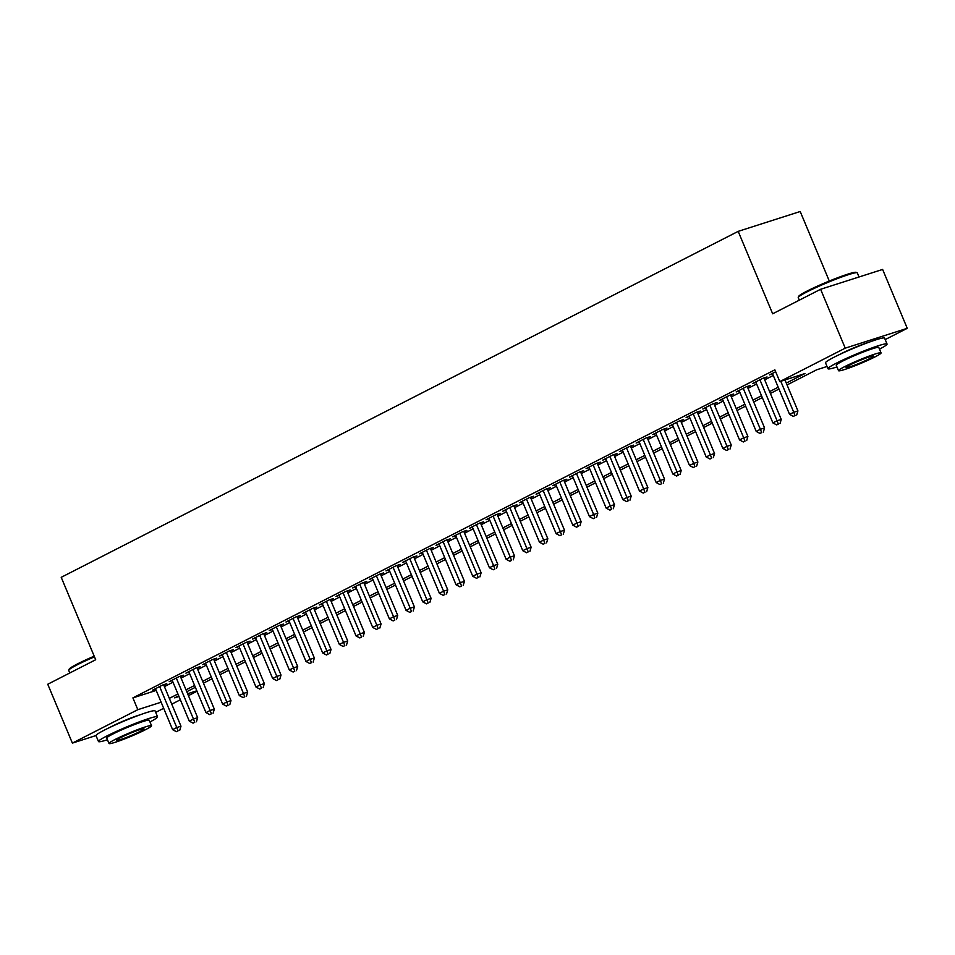 <?xml version="1.0" encoding="UTF-8"?>
<svg xmlns="http://www.w3.org/2000/svg" width="955" height="955" viewBox="0 0 955 955"><rect width="100%" height="100%" fill="white"/><g stroke="black" fill="none" stroke-linecap="round" stroke-linejoin="round"><path stroke-width="1.43" d="M110.016 727.34A19.983 1.624 -22.7 0 1 111.986 726.301A19.983 1.624 -22.7 0 1 139.346 715.068M839.529 354.544A19.983 1.624 -22.7 0 1 841.498 353.493A19.983 1.624 -22.7 0 1 868.847 342.272M829.298 281.045L800.206 211.509L738.191 231.361L61.216 577.321L95.691 659.738L47.75 684.246L72.377 743.109L137.83 709.672L161.132 702.212M738.191 231.361L772.667 313.789L820.608 289.281L882.623 269.441L907.25 328.317L885.201 339.586M197.028 691.253L188.433 695.646M180.352 699.776L171.757 704.169M163.675 708.3L155.689 712.382M163.83 685.213L166.743 683.72L162.553 685.057L152.549 690.167L155.677 689.176M180.507 676.689L183.42 675.197L179.23 676.534L169.226 681.655L172.354 680.652M197.184 668.166L200.096 666.674L195.906 668.011L185.903 673.132L189.03 672.129M213.848 659.642L216.773 658.15L212.583 659.499L202.579 664.608L205.695 663.606M230.525 651.119L233.45 649.627L229.26 650.976L219.256 656.085L222.372 655.082M247.202 642.608L250.126 641.115L245.936 642.452L235.921 647.562L239.048 646.571M263.878 634.084L266.791 632.592L262.601 633.929L252.598 639.038L255.725 638.047M280.555 625.561L283.468 624.069L279.278 625.406L269.274 630.527L272.402 629.524M297.232 617.037L300.145 615.545L295.954 616.894L285.951 622.003L289.079 621.001M313.897 608.514L316.821 607.022L312.631 608.371L302.628 613.48L305.743 612.477M330.573 599.991L333.498 598.51L329.308 599.847L319.292 604.957L322.42 603.954M347.25 591.479L350.163 589.987L345.973 591.324L335.969 596.433L339.097 595.443M363.927 582.956L366.839 581.464L362.649 582.801L352.646 587.922L355.773 586.919M380.603 574.433L383.516 572.94L379.326 574.277L369.322 579.399L372.45 578.396M397.268 565.909L400.193 564.417L396.003 565.766L385.999 570.875L389.115 569.872M413.945 557.386L416.869 555.906L412.679 557.243L402.676 562.352L405.791 561.349M430.621 548.874L433.534 547.382L429.344 548.719L419.341 553.828L422.468 552.838M447.298 540.351L450.211 538.859L446.021 540.196L436.017 545.317L439.145 544.314M463.975 531.828L466.888 530.335L462.698 531.672L452.694 536.794L455.822 535.791M480.64 523.304L483.564 521.812L479.374 523.161L469.371 528.27L472.486 527.267M497.316 514.781L500.241 513.289L496.051 514.638L486.047 519.747L489.163 518.744M513.993 506.269L516.906 504.777L512.716 506.114L502.712 511.223L505.84 510.233M530.67 497.746L533.582 496.254L529.392 497.591L519.389 502.7L522.516 501.709M547.346 489.223L550.259 487.73L546.069 489.067L536.065 494.189L539.193 493.186M564.011 480.699L566.936 479.207L562.746 480.556L552.742 485.665L555.858 484.663M580.688 472.176L583.612 470.684L579.422 472.033L569.419 477.142L572.534 476.139M597.364 463.664L600.289 462.172L596.099 463.509L586.084 468.619L589.211 467.616M614.041 455.141L616.954 453.649L612.764 454.986L602.76 460.095L605.888 459.104M630.718 446.618L633.631 445.126L629.441 446.463L619.437 451.584L622.565 450.581M647.395 438.094L650.307 436.602L646.117 437.939L636.114 443.06L639.241 442.058M664.059 429.571L666.984 428.079L662.794 429.428L652.79 434.537L655.906 433.534M680.736 421.048L683.661 419.567L679.471 420.904L669.455 426.014L672.583 425.011M697.413 412.536L700.325 411.044L696.135 412.381L686.132 417.49L689.259 416.499M714.089 404.013L717.002 402.521L712.812 403.858L702.808 408.979L705.936 407.976M730.766 395.489L733.679 393.997L729.489 395.334L719.485 400.455L722.613 399.453M747.431 386.966L750.355 385.474L746.165 386.823L736.162 391.932L739.277 390.929M764.107 378.443L767.032 376.95L762.842 378.299L752.838 383.409L755.954 382.406M786.287 383.086L804.934 373.56L779.793 381.606L774.863 369.836L132.9 697.89L156.202 690.429M164.415 686.597L172.998 682.204M181.08 678.074L189.675 673.681M197.757 669.551L206.352 665.158M214.433 661.027L223.028 656.634M231.11 652.504L239.705 648.123M247.787 643.992L256.37 639.599M264.451 635.469L273.046 631.076M281.128 626.946L289.723 622.553M297.805 618.422L306.4 614.029M314.482 609.899L323.077 605.506M331.158 601.375L339.741 596.994M347.823 592.864L356.418 588.471M364.5 584.341L373.095 579.948M381.176 575.817L389.771 571.424M397.853 567.294L406.448 562.901M414.53 558.77L423.113 554.389M431.206 550.259L439.789 545.866M447.871 541.736L456.466 537.343M464.548 533.212L473.143 528.819M481.225 524.689L489.82 520.296M497.901 516.166L506.484 511.785M514.578 507.654L523.161 503.261M531.243 499.131L539.838 494.738M547.919 490.607L556.514 486.214M564.596 482.084L573.191 477.691M581.273 473.561L589.856 469.168M597.949 465.037L606.532 460.656M614.614 456.526L623.209 452.133M631.291 448.002L639.886 443.609M647.967 439.479L656.562 435.086M664.644 430.956L673.239 426.563M681.321 422.432L689.904 418.051M697.986 413.921L706.581 409.528M714.662 405.398L723.257 401.005M731.339 396.874L739.934 392.481M748.016 388.351L756.611 383.958M764.692 379.827L773.275 375.446M775.663 371.746L769.503 374.885L772.631 373.894M820.608 289.281L845.235 348.157L907.25 328.317M96.001 735.553L72.377 743.109M132.9 697.89L137.83 709.672M779.793 381.606L845.235 348.157M169.333 698.368L177.928 693.975M186.01 689.844L194.605 685.451M202.687 681.321L211.27 676.94M219.364 672.809L227.947 668.416M236.028 664.286L244.623 659.893M252.705 655.763L261.3 651.37M269.382 647.239L277.977 642.846M286.058 638.716L294.653 634.323M302.735 630.193L311.318 625.812M319.4 621.681L327.995 617.288M336.076 613.158L344.671 608.765M352.753 604.634L361.348 600.241M369.43 596.111L378.025 591.718M386.107 587.588L394.69 583.207M402.783 579.076L411.366 574.683M419.448 570.553L428.043 566.16M436.125 562.029L444.72 557.636M452.801 553.506L461.396 549.113M469.478 544.983L478.061 540.602M486.155 536.471L494.738 532.078M502.819 527.948L511.414 523.555M519.496 519.425L528.091 515.032M536.173 510.901L544.768 506.508M552.85 502.378L561.433 497.997M569.526 493.854L578.109 489.473M586.191 485.343L594.786 480.95M602.868 476.82L611.463 472.427M619.544 468.296L628.139 463.903M636.221 459.773L644.816 455.38M652.898 451.249L661.481 446.868M669.562 442.738L678.157 438.345M686.239 434.215L694.834 429.822M702.916 425.691L711.511 421.298M719.592 417.168L728.188 412.775M736.269 408.645L744.852 404.263M752.934 400.133L761.529 395.74M769.611 391.61L778.206 387.217M178.704 695.825L174.693 697.866L178.979 696.493M187.634 693.724L196.826 690.787M827.042 366.481L816.668 369.8L787.063 384.937M778.982 389.067L770.387 393.448M762.305 397.578L753.71 401.971M745.628 406.102L737.033 410.495M728.952 414.625L720.368 419.018M712.275 423.149L703.692 427.542M695.61 431.672L687.015 436.053M678.933 440.183L670.338 444.576M662.257 448.707L653.662 453.1M645.58 457.23L636.997 461.623M628.903 465.754L620.32 470.147M612.239 474.277L603.644 478.658M595.562 482.8L586.967 487.181M578.885 491.312L570.29 495.705M562.209 499.835L553.614 504.228M545.532 508.358L536.949 512.751M528.867 516.882L520.272 521.275M512.19 525.405L503.595 529.786M495.514 533.917L486.919 538.31M478.837 542.44L470.242 546.833M462.16 550.963L453.577 555.356M445.496 559.487L436.901 563.88M428.819 568.01L420.224 572.391M412.142 576.522L403.547 580.915M395.466 585.045L386.87 589.438M378.789 593.568L370.206 597.961M362.112 602.092L353.529 606.485M345.447 610.615L336.852 614.996M328.771 619.127L320.176 623.52M312.094 627.65L303.499 632.043M295.417 636.173L286.834 640.566M278.741 644.697L270.158 649.09M262.076 653.22L253.481 657.613M245.399 661.743L236.804 666.124M228.722 670.255L220.128 674.648M212.046 678.778L203.451 683.171M195.369 687.302L186.786 691.695M780.784 381.284L793.736 412.25L789.57 414.375L772.428 373.393M784.974 379.947L797.926 410.901L793.736 412.25L795.026 415.544L793.354 416.392L795.026 415.544M796.697 415.007L797.926 410.901M789.57 414.375L793.354 416.392M798.249 297.375L798.667 296.372A31.252 2.543 -22.7 0 1 807.023 291.096A31.252 2.543 -22.7 0 1 836.914 278.024A31.252 2.543 -22.7 0 1 856.122 272.342L857.124 272.748A32.016 2.602 157.3 0 0 837.451 278.574A32.016 2.602 157.3 0 0 806.82 291.967A32.016 2.602 157.3 0 0 798.249 297.375A32.016 2.602 157.3 0 0 798.237 297.614L799.311 300.168M859.023 276.998L857.303 272.903A32.016 2.602 157.3 0 0 857.124 272.748M879.483 349.148A32.016 2.602 157.3 0 0 887.052 344.027A32.016 2.602 157.3 0 0 868.334 349.267A32.016 2.602 157.3 0 0 836.568 363.079A32.016 2.602 157.3 0 0 827.985 368.737A32.016 2.602 157.3 0 0 836.95 366.947M887.052 344.027L884.593 338.142A32.016 2.602 157.3 0 0 865.863 343.382A32.016 2.602 157.3 0 0 834.109 357.194A32.016 2.602 157.3 0 0 825.526 362.84L827.985 368.737M838.526 370.695L836.258 365.276A23.051 1.874 -22.7 0 1 842.441 361.205A23.051 1.874 -22.7 0 1 865.302 351.261A23.051 1.874 -22.7 0 1 878.791 347.489L881.059 352.896A23.051 1.874 157.3 0 0 867.57 356.669A23.051 1.874 157.3 0 0 844.709 366.625A23.051 1.874 157.3 0 0 838.526 370.695A23.051 1.874 157.3 0 0 852.003 366.911A23.051 1.874 157.3 0 0 874.876 356.967A23.051 1.874 157.3 0 0 881.059 352.896M850.069 364.906A14.85 1.206 157.3 0 0 846.082 367.532A14.85 1.206 157.3 0 0 854.773 365.096A14.85 1.206 157.3 0 0 869.504 358.686A14.85 1.206 157.3 0 0 873.491 356.06A14.85 1.206 157.3 0 0 864.8 358.495A14.85 1.206 157.3 0 0 850.069 364.906M94.473 656.837A32.016 2.602 157.3 0 0 77.319 664.764A32.016 2.602 157.3 0 0 68.748 670.171L69.166 669.18A31.252 2.543 -22.7 0 1 77.522 663.892A31.252 2.543 -22.7 0 1 94.199 656.18M149.983 721.944A32.016 2.602 157.3 0 0 157.551 716.823A32.016 2.602 157.3 0 0 138.821 722.064A32.016 2.602 157.3 0 0 107.067 735.887A32.016 2.602 157.3 0 0 98.484 741.534A32.016 2.602 157.3 0 0 107.449 739.743M157.551 716.823L155.092 710.938A32.016 2.602 157.3 0 0 136.362 716.178A32.016 2.602 157.3 0 0 104.608 730.002A32.016 2.602 157.3 0 0 96.013 735.648L98.484 741.534M109.013 743.491L106.757 738.072A23.051 1.874 -22.7 0 1 112.929 734.001A23.051 1.874 -22.7 0 1 135.801 724.057A23.051 1.874 -22.7 0 1 149.278 720.285L151.547 725.705A23.051 1.874 157.3 0 0 138.069 729.477A23.051 1.874 157.3 0 0 115.197 739.421A23.051 1.874 157.3 0 0 109.013 743.491A23.051 1.874 157.3 0 0 122.503 739.719A23.051 1.874 157.3 0 0 145.363 729.763A23.051 1.874 157.3 0 0 151.547 725.705M120.557 737.702A14.85 1.206 157.3 0 0 116.582 740.328A14.85 1.206 157.3 0 0 125.272 737.893A14.85 1.206 157.3 0 0 140.003 731.482A14.85 1.206 157.3 0 0 143.99 728.856A14.85 1.206 157.3 0 0 135.3 731.291A14.85 1.206 157.3 0 0 120.557 737.702M68.748 670.171A32.016 2.602 157.3 0 0 68.736 670.41L69.799 672.977M759.917 379.792L777.06 420.761L772.893 422.898L755.751 381.916M763.904 377.953L781.25 419.424L777.06 420.761L778.349 424.068L776.678 424.915L778.349 424.068M780.02 423.531L781.25 419.424M772.893 422.898L776.678 424.915M743.241 388.315L760.383 429.284L756.217 431.421L739.075 390.44M747.228 386.477L764.573 427.947L760.383 429.284L761.672 432.579L760.001 433.439L761.672 432.579M763.343 432.054L764.573 427.947M756.217 431.421L760.001 433.439M726.576 396.826L743.706 437.808L739.54 439.933L722.398 398.963M730.551 395L747.896 436.471L743.706 437.808L744.996 441.103L743.336 441.962L744.996 441.103M746.679 440.565L747.896 436.471M739.54 439.933L743.336 441.962M709.899 405.35L727.042 446.331L722.863 448.456L705.733 407.487M713.886 403.523L731.232 444.982L727.042 446.331L728.319 449.626L726.66 450.474L728.319 449.626M730.002 449.089L731.232 444.982M722.863 448.456L726.66 450.474M693.223 413.873L710.365 454.855L706.199 456.979L689.056 415.998M697.21 412.035L714.555 453.506L710.365 454.855L711.654 458.149L709.983 458.997L711.654 458.149M713.325 457.612L714.555 453.506M706.199 456.979L709.983 458.997M676.546 422.397L693.688 463.366L689.522 465.503L672.38 424.521M680.533 420.558L697.878 462.029L693.688 463.366L694.977 466.673L693.306 467.52L694.977 466.673M696.649 466.136L697.878 462.029M689.522 465.503L693.306 467.52M659.869 430.92L677.011 471.889L672.845 474.026L655.703 433.045M663.856 429.082L681.202 470.552L677.011 471.889L678.301 475.196L676.629 476.044L678.301 475.196M679.972 474.659L681.202 470.552M672.845 474.026L676.629 476.044M643.204 439.431L660.335 480.413L656.169 482.538L639.026 441.568M647.18 437.605L664.525 479.076L660.335 480.413L661.624 483.708L659.965 484.567L661.624 483.708M663.307 483.17L664.525 479.076M656.169 482.538L659.965 484.567M626.528 447.955L643.67 488.936L639.492 491.061L622.362 450.092M630.503 446.128L647.86 487.599L643.67 488.936L644.947 492.231L643.288 493.09L644.947 492.231M646.63 491.694L647.86 487.599M639.492 491.061L643.288 493.09M609.851 456.478L626.993 497.46L622.827 499.584L605.685 458.603M613.838 454.652L631.183 496.111L626.993 497.46L628.283 500.754L626.611 501.602L628.283 500.754M629.954 500.217L631.183 496.111M622.827 499.584L626.611 501.602M593.174 465.001L610.317 505.971L606.15 508.108L589.008 467.126M597.162 463.163L614.507 504.634L610.317 505.971L611.606 509.278L609.935 510.125L611.606 509.278M613.277 508.74L614.507 504.634M606.15 508.108L609.935 510.125M576.498 473.525L593.64 514.494L589.474 516.631L572.332 475.65M580.485 471.686L597.83 513.157L593.64 514.494L594.929 517.801L593.258 518.649L594.929 517.801M596.6 517.264L597.83 513.157M589.474 516.631L593.258 518.649M559.821 482.036L576.963 523.018L572.797 525.155L555.655 484.173M563.808 480.21L581.153 521.681L576.963 523.018L578.253 526.312L576.593 527.172L578.253 526.312M579.936 525.775L581.153 521.681M572.797 525.155L576.593 527.172M543.156 490.56L560.299 531.541L556.12 533.666L538.978 492.696M547.131 488.733L564.489 530.204L560.299 531.541L561.576 534.836L559.917 535.695L561.576 534.836M563.259 534.299L564.489 530.204M556.12 533.666L559.917 535.695M526.48 499.083L543.622 540.064L539.456 542.189L522.313 501.22M530.467 497.257L547.812 538.716L543.622 540.064L544.911 543.359L543.24 544.207L544.911 543.359M546.582 542.822L547.812 538.716M539.456 542.189L543.24 544.207M509.803 507.606L526.945 548.588L522.779 550.713L505.637 509.731M513.79 505.768L531.135 547.239L526.945 548.588L528.234 551.883L526.563 552.73L528.234 551.883M529.906 551.345L531.135 547.239M522.779 550.713L526.563 552.73M493.126 516.13L510.268 557.099L506.102 559.236L488.96 518.255M497.113 514.291L514.458 555.762L510.268 557.099L511.558 560.406L509.886 561.254L511.558 560.406M513.229 559.869L514.458 555.762M506.102 559.236L509.886 561.254M476.45 524.653L493.592 565.623L489.426 567.759L472.283 526.778M480.437 522.815L497.782 564.286L493.592 565.623L494.881 568.917L493.21 569.777L494.881 568.917M496.564 568.392L497.782 564.286M489.426 567.759L493.21 569.777M459.785 533.165L476.927 574.146L472.749 576.271L455.607 535.301M463.76 531.338L481.117 572.809L476.927 574.146L478.204 577.441L476.545 578.3L478.204 577.441M479.888 576.904L481.117 572.809M472.749 576.271L476.545 578.3M443.108 541.688L460.25 582.669L456.084 584.794L438.942 543.825M447.095 539.862L464.44 581.32L460.25 582.669L461.54 585.964L459.868 586.812L461.54 585.964M463.211 585.427L464.44 581.32M456.084 584.794L459.868 586.812M426.431 550.211L443.574 591.193L439.407 593.318L422.265 552.336M430.419 548.373L447.764 589.844L443.574 591.193L444.863 594.488L443.192 595.335L444.863 594.488M446.534 593.95L447.764 589.844M439.407 593.318L443.192 595.335M409.755 558.735L426.897 599.704L422.731 601.841L405.589 560.86M413.742 556.896L431.087 598.367L426.897 599.704L428.186 603.011L426.515 603.858L428.186 603.011M429.857 602.474L431.087 598.367M422.731 601.841L426.515 603.858M393.078 567.258L410.22 608.228L406.054 610.364L388.912 569.383M397.065 565.42L414.41 606.891L410.22 608.228L411.51 611.534L409.838 612.382L411.51 611.534M413.181 610.997L414.41 606.891M406.054 610.364L409.838 612.382M376.413 575.769L393.544 616.751L389.377 618.876L372.235 577.906M380.388 573.943L397.734 615.414L393.544 616.751L394.833 620.046L393.174 620.905L394.833 620.046M396.516 619.509L397.734 615.414M389.377 618.876L393.174 620.905M359.737 584.293L376.879 625.274L372.701 627.399L355.57 586.43M363.724 582.466L381.069 623.937L376.879 625.274L378.156 628.569L376.497 629.429L378.156 628.569M379.839 628.032L381.069 623.937M372.701 627.399L376.497 629.429M343.06 592.816L360.202 633.798L356.036 635.923L338.894 594.941M347.047 590.99L364.392 632.449L360.202 633.798L361.491 637.092L359.82 637.94L361.491 637.092M363.163 636.555L364.392 632.449M356.036 635.923L359.82 637.94M326.383 601.34L343.525 642.309L339.359 644.446L322.217 603.465M330.37 599.501L347.716 640.972L343.525 642.309L344.815 645.616L343.143 646.463L344.815 645.616M346.486 645.079L347.716 640.972M339.359 644.446L343.143 646.463M309.707 609.863L326.849 650.833L322.683 652.969L305.54 611.988M313.694 608.025L331.039 649.496L326.849 650.833L328.138 654.139L326.467 654.987L328.138 654.139M329.809 653.602L331.039 649.496M322.683 652.969L326.467 654.987M293.042 618.374L310.172 659.356L306.006 661.493L288.864 620.511M297.017 616.548L314.362 658.019L310.172 659.356L311.461 662.651L309.802 663.51L311.461 662.651M313.144 662.113L314.362 658.019M306.006 661.493L309.802 663.51M276.365 626.898L293.507 667.879L289.329 670.004L272.199 629.035M280.34 625.071L297.697 666.542L293.507 667.879L294.785 671.174L293.125 672.034L294.785 671.174M296.468 670.637L297.697 666.542M289.329 670.004L293.125 672.034M259.688 635.421L276.831 676.403L272.664 678.528L255.522 637.558M263.675 633.595L281.021 675.054L276.831 676.403L278.12 679.697L276.449 680.545L278.12 679.697M279.791 679.16L281.021 675.054M272.664 678.528L276.449 680.545M243.012 643.945L260.154 684.926L255.988 687.051L238.846 646.069M246.999 642.106L264.344 683.577L260.154 684.926L261.443 688.221L259.772 689.068L261.443 688.221M263.114 687.684L264.344 683.577M255.988 687.051L259.772 689.068M226.335 652.468L243.477 693.437L239.311 695.574L222.169 654.593M230.322 650.63L247.667 692.1L243.477 693.437L244.767 696.744L243.095 697.592L244.767 696.744M246.438 696.207L247.667 692.1M239.311 695.574L243.095 697.592M209.658 660.991L226.801 701.961L222.634 704.098L205.492 663.116M213.645 659.153L230.991 700.624L226.801 701.961L228.09 705.256L226.431 706.115L228.09 705.256M229.773 704.73L230.991 700.624M222.634 704.098L226.431 706.115M192.994 669.503L210.136 710.484L205.958 712.609L188.815 671.64M196.969 667.676L214.326 709.147L210.136 710.484L211.413 713.779L209.754 714.638L211.413 713.779M213.096 713.242L214.326 709.147M205.958 712.609L209.754 714.638M176.317 678.026L193.459 719.008L189.293 721.132L172.151 680.163M180.304 676.2L197.649 717.659L193.459 719.008L194.748 722.302L193.077 723.15L194.748 722.302M196.42 721.765L197.649 717.659M189.293 721.132L193.077 723.15M159.64 686.55L176.782 727.531L172.616 729.656L155.474 688.674M163.627 684.711L180.972 726.182L176.782 727.531L178.072 730.826L176.4 731.673L178.072 730.826M179.743 730.288L180.972 726.182M172.616 729.656L176.4 731.673"/></g></svg>
